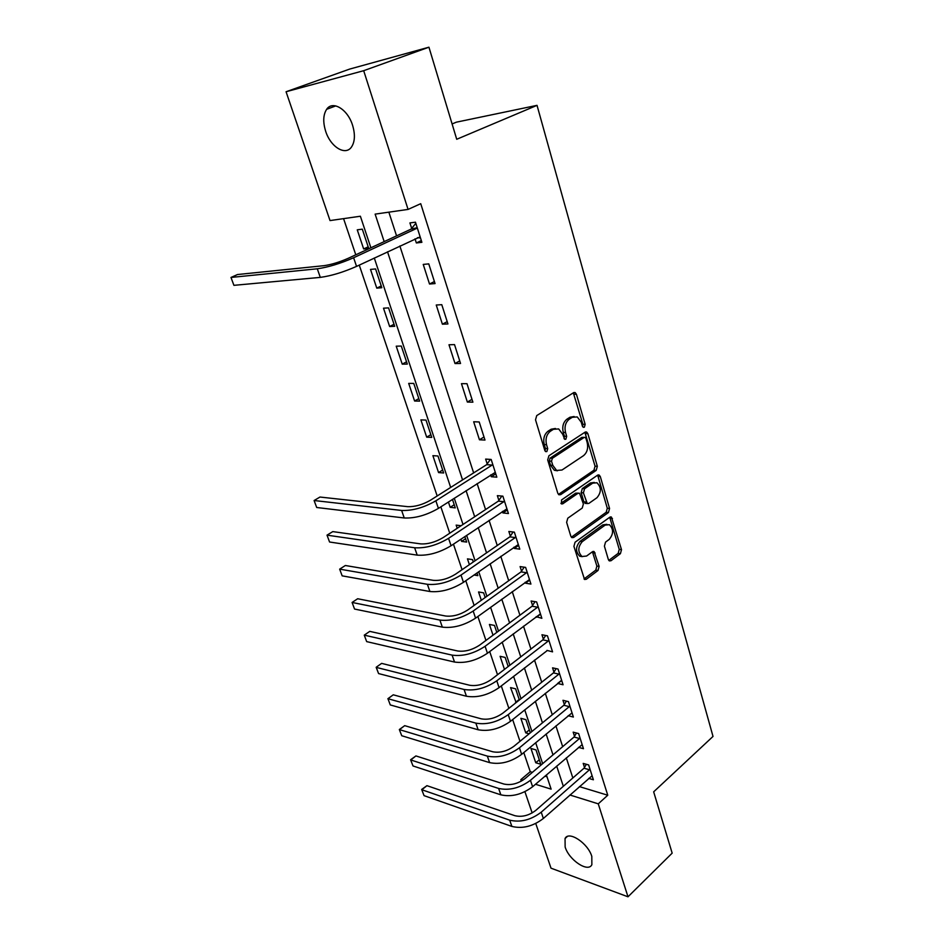 <?xml version="1.0" encoding="UTF-8"?>
<svg xmlns="http://www.w3.org/2000/svg" width="944" height="944" viewBox="0 0 944 944"><rect width="100%" height="100%" fill="white"/><g stroke="black" fill="none" stroke-linecap="round" stroke-linejoin="round"><path stroke-width="1.42" d="M584.36 427.207L585.162 424.352L576.43 394.273L575.144 392.562L573.61 392.669L536.735 415.584L535.519 419.809L544.818 450.477L545.679 451.621L546.871 451.539L547.709 448.601L546.517 444.671C545.243 438.842 546.529 434.37 550.364 431.266L553.444 429.296L558.671 428.93L562.683 434.252L564.713 439.314L565.845 439.231L566.66 436.329L565.515 432.435C564.276 426.664 565.527 422.251 569.267 419.207L572.276 417.295L577.268 416.929L581.28 422.275L582.401 426.145L583.262 427.302L584.36 427.207M582.59 426.594L582.885 424.281L573.327 392.846M545.042 450.996L545.443 448.483L544.251 444.553L546.517 444.671M564.052 438.653L564.394 436.234L563.238 432.34L565.515 432.435M565.137 847.004L565.055 838.532C568.642 830.413 587.959 843.122 591.805 856.385L591.864 864.692C588.1 872.87 568.984 860.031 565.137 847.004M325.68 131.299C322.836 122.106 323.155 114.779 326.636 109.315C332.559 100.123 347.711 109.244 352.56 125.245C355.298 134.367 354.968 141.588 351.581 146.886C345.528 156.208 330.577 147.028 325.68 131.299M608.349 559.509L609.364 560.913L611.004 560.736L620.42 553.656L621.506 549.656L611.405 517.029L609.812 517.194L575.073 542.234L573.917 546.375L584.548 579.474L586.283 579.286L598.024 570.471L599.145 566.388L594.118 551.556L592.431 551.744L586.578 556.04L582 556.512C577.693 551.992 577.775 547.048 582.259 541.655L605.092 525.135L609.376 524.675C613.659 529.1 613.612 533.997 609.258 539.366L605.529 542.116L604.408 546.163L608.349 559.509M370.886 247.788L360.384 216.235L330.022 220.577L286.067 91.745L349.728 69.065L428.942 47.2L456.719 139.275L537.03 105.35L713.015 736.438L653.661 791.839L672.163 853.14L627.996 896.8L551.013 868.173L535.755 823.487M428.942 47.2L363.688 70.694L408.068 209.415L375.134 214.123L384.173 241.617M579.404 786.612L607.759 795.226L420.729 203.692L408.068 209.415M607.759 795.226L598.26 803.84L627.996 896.8M596.207 470.383L597.34 466.324L587.864 433.662L586.637 432.033L585.091 432.151L548.901 455.775L547.697 459.964L557.798 493.252L558.954 494.798L560.665 494.656L596.207 470.383L593.941 470.23L595.062 466.183L584.867 432.293M600.313 476.59L609.564 508.486L608.455 512.509L573.633 537.478L571.899 537.643L570.825 536.18L566.624 522.351L567.792 518.197L582.247 508.049L583.392 503.943L579.522 493.228L577.87 493.37L562.718 503.836L561.515 503.931L561.538 499.942L597.599 475.174L599.169 475.033L600.313 476.59L598.048 476.425L607.299 508.261L609.564 508.486M388.857 212.164L396.563 235.858M399.855 245.971L473.64 472.897M477.121 483.588L485.57 509.571M489.075 520.345L497.252 545.502M500.78 556.346L508.698 580.713M512.25 591.617L519.92 615.217M523.495 626.191L530.929 649.047M534.516 660.08L541.714 682.229M545.313 693.309L552.287 714.761M555.91 725.889L562.671 746.669M566.294 757.843L572.843 777.974M415.018 238.82L416.351 242.95L421.885 242.313L415.466 222.194L409.92 222.914L411.678 228.389M423.231 264.414L429.508 284.014L435.054 283.578L428.765 263.883L423.231 264.414M436.246 305.018L442.394 324.193L447.94 323.957L441.78 304.676L436.246 305.018M448.99 344.761L455.008 363.534L460.542 363.475L454.524 344.607L448.99 344.761M461.463 383.665L467.351 402.061L472.897 402.168L466.997 383.701L461.463 383.665M473.676 421.767L479.446 439.786L484.98 440.057L479.21 421.968L473.676 421.767M490.703 474.891L491.293 476.732L496.827 477.168L491.175 459.457L485.641 459.091L487.187 463.905M502.42 511.424L502.904 512.934L508.427 513.524L502.881 496.166L497.358 495.647L498.869 500.367M513.89 547.213L514.279 548.417L519.79 549.148L514.362 532.145L508.851 531.472L510.326 536.098M525.135 582.295L525.43 583.191L530.929 584.065L525.619 567.391L520.097 566.589L521.548 571.12M536.157 616.68L541.856 618.296L536.64 601.953L531.13 601.009L532.558 605.446M546.965 650.392L552.559 651.856L547.449 635.831L541.95 634.746L543.355 639.112M557.562 683.444L563.061 684.766L558.046 669.048L552.559 667.845L553.927 672.116M568.135 715.717L573.362 717.039L568.441 701.628L562.966 700.295L564.311 704.495M578.519 747.353L583.463 748.71L578.637 733.582L573.173 732.143L574.495 736.249M588.69 778.399L593.387 779.779L588.643 764.947L583.191 763.389L584.489 767.413M343.569 218.63L355.782 254.797M359.263 265.111L437.178 495.966M440.848 506.834L449.757 533.218M453.45 544.157L462.064 569.692M465.781 580.702L474.124 605.423M477.865 616.491L485.936 640.433M489.7 651.561L497.523 674.736M501.288 685.91L508.863 708.354M512.651 719.576L519.991 741.311M523.79 752.58L530.245 771.696L532.404 772.345M544.948 776.157L547.013 776.782M357.257 229.829L363.652 248.933L368.703 248.366L362.307 229.168L357.257 229.829M370.508 269.418L376.774 288.132L381.836 287.731L375.57 268.934L370.508 269.418M383.5 308.192L389.636 326.53L394.71 326.305L388.562 307.886L383.5 308.192M396.22 346.188L402.238 364.148L407.312 364.089L401.294 346.047L396.22 346.188M408.693 383.406L414.593 401.011L419.655 401.117L413.767 383.429L408.693 383.406M420.906 419.891L426.688 437.155L431.762 437.402L425.98 420.08L420.906 419.891M432.895 455.669L438.559 472.578L443.633 472.979L437.969 455.999L432.895 455.669M448.412 501.996L450.194 507.329L455.268 507.872L452.447 499.4M461.109 525.725L456.153 525.124L457.215 528.286M460.873 539.201L461.604 541.408L466.678 542.08L464.837 536.546M473.31 561.963L472.531 559.615L467.457 558.86L469.392 564.654M473.959 575.014L477.876 575.639L476.968 572.914M485.181 597.528L483.611 592.832L478.549 591.959L481.334 600.278M496.804 632.374L494.479 625.435L489.417 624.444L493.016 635.182M508.191 666.535L505.158 657.425L500.096 656.316L504.474 669.39M519.365 700.011L515.625 688.825L510.574 687.598L516.144 702.572M530.304 732.827L525.914 719.647L520.864 718.313L525.737 732.863L529.136 733.795M530.965 748.474L535.755 762.764L540.782 764.251L536.003 749.914L530.965 748.474M537.03 105.35L456.412 122.165L452.093 123.947M286.067 91.745L363.688 70.694M532.156 812.937L524.911 791.686M521.312 781.148L520.817 779.685L522.752 780.287M530.245 771.696L520.817 779.685M535.496 784.263L551.131 789.149L546.387 774.918M542.647 763.661L535.673 742.704M531.932 731.494L524.734 709.864M521.017 698.69L513.571 676.352M509.878 665.237L502.196 642.18M498.515 631.111L490.585 607.299M486.915 596.289L478.726 571.686M475.08 560.748L466.631 535.342M463.008 524.463L454.276 498.231M450.677 487.434L374.296 258.019M569.916 795.001L598.26 803.84M387.524 251.788L462.56 479.918M466.088 490.668L474.679 516.757M478.23 527.59L486.549 552.865M490.137 563.757L498.184 588.23M501.783 599.192L509.583 622.898M513.206 633.908L520.758 656.871M524.404 667.939L531.708 690.182M535.378 701.298L542.458 722.844M546.128 734.007L552.995 754.881M556.677 766.091L563.332 786.305M363.652 248.933L368.195 246.832M376.774 288.132L381.246 285.949M389.636 326.53L394.026 324.264M402.238 364.148L406.545 361.812M414.593 401.011L418.829 398.604M426.688 437.155L430.853 434.677M438.559 472.578L442.653 470.053M450.194 507.329L454.217 504.733M461.604 541.408L465.569 538.753M515.542 702.419L519.188 699.504M525.737 732.863L529.336 729.913M535.755 762.764L539.295 759.767M416.351 242.95L421.331 240.578M429.508 284.014L434.405 281.548M442.394 324.193L447.196 321.644M455.008 363.534L459.728 360.903M467.351 402.061L471.988 399.336M479.446 439.786L484.001 436.989M491.293 476.732L495.765 473.864M502.904 512.934L507.294 509.996M514.279 548.417L518.598 545.408M525.43 583.191L529.678 580.123M536.357 617.282L540.534 614.155M547.072 650.711L499.081 687.633C488.119 695.103 477.239 697.982 466.454 696.247L378.579 673.568L376.172 667.373L464.082 689.462C474.879 691.15 485.771 688.259 496.78 680.813L548.346 640.976L542.847 639.879L491.317 679.503C484.024 684.435 476.779 686.347 469.616 685.25L381.624 663.384L376.219 667.231L378.579 673.568M557.585 683.503L561.137 680.636M574.117 416.528L569.999 417.224L572.276 417.295M563.238 432.34C561.999 426.582 563.249 422.18 566.99 419.136L569.999 417.224M555.45 428.482L551.166 429.213L553.444 429.296M544.251 444.553C542.977 438.736 544.251 434.275 548.086 431.172L551.166 429.213M558.459 494.42L593.941 470.23M586.012 438.535L585.162 437.391L584.065 437.485L552.358 458.277L551.52 461.203L552.771 465.309L556.606 470.431L561.999 470.018L583.522 455.657C587.156 452.577 588.383 448.223 587.192 442.583L586.012 438.535M584.312 437.355L581.799 437.379L584.065 437.485M557.456 470.785L554.34 470.277L550.505 465.168L549.255 461.061L550.092 458.135L581.799 437.379M573.633 537.478L571.368 537.207L606.19 512.285L607.299 508.261M578.365 493.134L575.604 493.181L560.901 503.305M596.95 497.736C601.434 492.308 601.434 487.316 596.938 482.762L592.679 483.163L584.56 488.768L583.404 492.862L587.239 503.553L588.879 503.4L596.95 497.736M594.307 482.431L590.413 482.986L592.679 483.163M586.094 503.447L583.864 501.83L581.15 492.674L582.295 488.579L590.413 482.986M598.048 476.425L597.434 475.28M606.874 524.321L602.827 524.888L605.092 525.135M582.259 556.653L579.734 556.217C575.427 551.709 575.521 546.765 580.005 541.384L602.827 524.888M586.283 579.286L584.029 578.943L595.77 570.152L596.891 566.081L592.419 551.756M608.774 560.406L618.167 553.373L619.252 549.373L609.706 517.265M417.213 227.681L411.077 229.121L348.183 258.326C339.392 262.172 331.356 264.615 324.075 265.665L237.522 274.527L230.985 277.442L317.302 268.792C328.241 267.235 340.359 263.553 353.622 257.747L416.611 228.424M233.923 285.336L230.985 277.442L233.923 285.336L320.299 277.383C331.238 275.896 343.321 272.226 356.549 266.385L420.151 236.861M411.077 229.121L415.82 223.315M420.481 237.9L417.401 237.699M492.709 464.283L492.166 465.05L486.644 464.672L430.405 500.261C422.487 504.769 414.9 506.904 407.666 506.657L319.981 497.04L314.104 500.521L401.625 510.456C412.516 510.857 423.927 507.636 435.868 500.816L492.166 465.05M316.7 507.494L314.104 500.521L316.7 507.494L404.244 517.985C415.136 518.433 426.535 515.235 438.429 508.379L495.293 472.366M486.644 464.672L490.373 459.398M504.403 500.91L503.86 501.677L498.338 501.134L443.102 537.608C435.314 542.222 427.797 544.31 420.576 543.874L332.795 531.602L327.013 535.154L414.64 547.768C425.52 548.44 436.824 545.302 448.565 538.34L503.86 501.677M329.562 542.009L327.013 535.154L329.562 542.009L417.213 555.131C428.08 555.863 439.373 552.736 451.079 545.738L506.928 508.828M498.338 501.134L501.854 496.072M515.849 536.782L515.318 537.561L509.807 536.865L455.527 574.188C447.869 578.884 440.435 580.938 433.213 580.324L345.351 565.503L339.663 569.138L427.396 584.301C438.24 585.245 449.45 582.165 461.002 575.073L515.318 537.561M342.165 575.852L339.663 569.138L342.165 575.852L429.909 591.51C440.754 592.513 451.94 589.445 463.457 582.33L518.327 544.546M509.807 536.865L513.123 531.991M527.071 571.946L526.551 572.725L521.041 571.887L467.705 610.013C460.165 614.792 452.801 616.798 445.603 616.019L357.67 598.744L352.088 602.461L439.88 620.078C450.713 621.27 461.805 618.261 473.168 611.039L526.551 572.725M354.543 609.045L352.088 602.461L354.543 609.045L442.347 627.146C453.167 628.397 464.247 625.4 475.575 618.155L529.49 579.557M521.041 571.887L524.168 567.191M538.068 606.414L537.561 607.193L532.05 606.225L479.635 645.118C472.212 649.968 464.908 651.926 457.722 650.994L369.765 631.371L364.266 635.147L452.105 655.124C462.914 656.564 473.912 653.626 485.098 646.286L537.561 607.193M366.673 641.613L364.266 635.147L366.673 641.613L454.524 662.051C465.333 663.538 476.307 660.611 487.446 653.248L540.44 613.871M532.05 606.225L535.024 601.67M548.842 640.197L548.346 640.976M542.847 639.879L545.667 635.477M559.414 673.332L558.931 674.122L553.444 672.895L502.774 713.204C495.588 718.207 488.414 720.083 481.263 718.832L393.27 694.808L387.949 698.713L475.835 723.116C486.597 725.027 497.394 722.195 508.226 714.643L558.931 674.122M390.273 704.932L387.949 698.713L390.273 704.932L478.148 729.771C488.909 731.718 499.683 728.91 510.48 721.322L561.704 680.506M553.444 672.895L556.122 668.623M387.854 698.749L393.27 694.808M569.787 705.829L569.303 706.619L563.828 705.274L513.996 746.232C506.928 751.306 499.813 753.147 492.685 751.754L404.705 725.653L399.465 729.618L487.34 756.109C498.078 758.233 508.781 755.46 519.448 747.801L569.303 706.619M401.743 735.73L399.336 729.535L401.743 735.73L489.617 762.622C500.344 764.793 511.034 762.032 521.654 754.35L572.029 712.862M563.828 705.274L566.388 701.132M399.336 729.535L404.705 725.653M579.958 737.712L579.486 738.503L574.023 737.04L525.006 778.623C518.044 783.756 510.999 785.561 503.872 784.027L415.926 755.932L410.77 759.955L498.621 788.441C509.335 790.777 519.943 788.063 530.445 780.31L579.486 738.503M413 765.95L410.593 759.767L413 765.95L500.863 794.836C511.565 797.208 522.15 794.506 532.617 786.73L582.165 744.615M574.023 737.04L576.465 733.004M410.593 759.767L415.926 755.932M589.941 768.994L589.469 769.773L584.017 768.204L535.803 810.377C528.935 815.581 521.961 817.339 514.858 815.687L426.936 785.668L421.862 789.739L509.689 820.159C520.38 822.684 530.882 820.029 541.231 812.182L589.469 769.773M424.057 795.639L421.661 789.455L424.057 795.639L511.884 826.425C522.563 828.997 533.053 826.342 543.355 818.483L592.1 775.756M584.017 768.204L586.354 764.286M421.661 789.455L426.936 785.668M582.885 424.281L585.162 424.352M545.443 448.483L547.709 448.601M564.394 436.234L566.66 436.329M566.99 419.136L569.267 419.207M548.086 431.172L550.364 431.266M574.153 394.25L576.43 394.273M558.494 494.467L560.665 494.656M585.587 433.567L587.864 433.662M595.062 466.183L597.34 466.324M550.092 458.135L552.358 458.277M549.255 461.061L551.52 461.203M550.505 465.168L552.771 465.309M606.19 512.285L608.455 512.509M575.604 493.181L577.87 493.37M561.184 503.683L562.718 503.836M582.295 488.579L584.56 488.768M581.15 492.674L583.404 492.862M583.864 501.83L586.13 502.031M580.005 541.384L582.259 541.655M592.903 552.7L595.157 552.995M596.891 566.081L599.145 566.388M595.77 570.152L598.024 570.471M610.213 518.268L612.467 518.504M619.252 549.373L621.506 549.656M618.167 553.373L620.42 553.656M608.809 560.441L611.004 560.736M353.622 257.747L356.549 266.385M317.302 268.792L320.299 277.383M435.868 500.816L438.429 508.379M401.625 510.456L404.244 517.985M448.565 538.34L451.079 545.738M414.64 547.768L417.213 555.131M461.002 575.073L463.457 582.33M427.396 584.301L429.909 591.51M473.168 611.039L475.575 618.155M439.88 620.078L442.347 627.146M485.098 646.286L487.446 653.248M452.105 655.124L454.524 662.051M496.78 680.813L499.081 687.633M464.082 689.462L466.454 696.247M508.226 714.643L510.48 721.322M475.835 723.116L478.148 729.771M519.448 747.801L521.654 754.35M487.34 756.109L489.617 762.622M530.445 780.31L532.617 786.73M498.621 788.441L500.863 794.836M541.231 812.182L543.355 818.483M509.689 820.159L511.884 826.425M565.055 838.532L567.238 836.549M326.636 109.315L335.781 105.893M573.834 392.539L575.144 392.562M585.422 431.974L586.637 432.033M554.34 470.277L556.606 470.431M584.973 503.341L587.239 503.553M598.048 474.95L599.169 475.033M579.734 556.217L582 556.512M593.08 551.426L594.118 551.556M610.367 516.923L611.405 517.029"/></g></svg>
